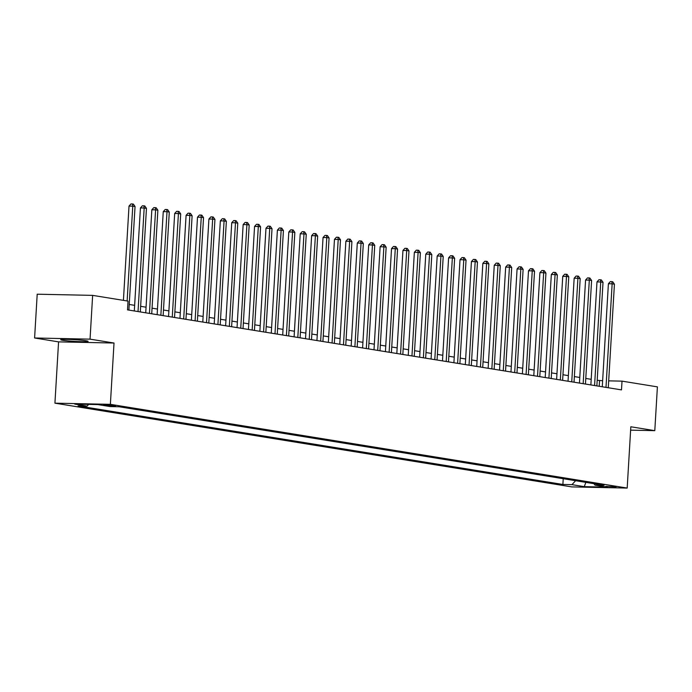 <?xml version="1.0" encoding="UTF-8"?>
<svg xmlns="http://www.w3.org/2000/svg" width="692" height="692" viewBox="0 0 692 692"><rect width="100%" height="100%" fill="white"/><g stroke="black" fill="none" stroke-linecap="round" stroke-linejoin="round"><path stroke-width="1.04" d="M86.111 340.775A13.71 0.856 -176.6 0 0 70.748 339.487A13.71 0.856 -176.6 0 0 60.732 339.72A13.71 0.856 -176.6 0 0 62.73 340.282A13.71 0.856 -176.6 0 0 78.092 341.571A13.71 0.856 -176.6 0 0 88.109 341.346A13.71 0.856 -176.6 0 0 86.111 340.775M616.139 486.805L605.725 486.372L616.139 486.805M54.928 403.168L571.748 486.9L627.186 488.068L110.374 404.336L54.928 403.168L58.569 341.874L114.016 343.033L90.046 339.149L34.6 337.99L58.569 341.874M34.6 337.99L37.204 294.204L92.641 295.372L90.046 339.149M92.641 295.372L128.029 301.107L127.51 309.86L621.494 389.89L622.022 381.136L608.683 380.86M103.489 405.079L115.581 405.823L103.506 404.725M88.68 404.396L87.088 406.1L78.023 405.91L562.881 484.461L563.227 478.708M87.088 406.1L74.762 404.102L97.84 404.586L110.166 406.585L119.232 406.775L604.09 485.326L595.025 485.135L607.351 487.133L584.273 486.649L571.947 484.651L562.881 484.461M630.628 430.147L654.796 430.658L657.4 386.871L622.022 381.136M654.796 430.658L630.827 426.774L627.186 488.068M114.016 343.033L110.374 404.336M602.637 380.73L597.196 380.289M591.193 379.311L585.778 378.438M579.784 377.469L574.369 376.586M568.366 375.618L562.951 374.735M556.956 373.767L551.541 372.893M545.538 371.915L540.123 371.042M534.129 370.064L528.714 369.191M522.711 368.222L517.296 367.34M511.302 366.371L505.887 365.488M499.883 364.52L494.469 363.646M488.474 362.669L483.059 361.795M477.056 360.817L471.641 359.944M465.647 358.975L460.232 358.093M454.229 357.124L448.814 356.242M442.819 355.273L437.405 354.399M431.401 353.422L425.987 352.548M419.992 351.579L414.577 350.697M408.574 349.728L403.159 348.846M397.165 347.877L391.75 347.003M385.747 346.026L380.332 345.152M374.337 344.175L368.923 343.301M362.919 342.332L357.505 341.45M351.51 340.481L346.095 339.599M340.092 338.63L334.677 337.757M328.683 336.779L323.259 335.905M317.265 334.937L311.85 334.054M305.855 333.086L300.432 332.203M294.437 331.234L289.022 330.352M283.028 329.383L277.604 328.51M271.61 327.532L266.195 326.659M260.201 325.69L254.777 324.808M248.783 323.839L243.368 322.956M237.373 321.988L231.95 321.114M225.955 320.137L220.54 319.263M214.537 318.285L209.122 317.412M203.128 316.443L197.713 315.561M191.71 314.592L186.295 313.71M180.301 312.741L174.886 311.867M168.883 310.89L163.468 310.016M157.473 309.047L152.058 308.165M146.055 307.196L140.64 306.314M134.646 305.345L129.231 304.471M599.203 386.283L599.54 380.669M571.947 484.651L575.614 480.715M593.883 483.673L595.025 485.135M584.273 486.649L585.856 482.376M127.129 300.959L132.769 206.155L135.044 206.527L128.894 310.085M123.418 300.354L129.015 206.078L132.769 206.155L132.457 203.967L133.374 204.114L135.044 206.527M129.015 206.078L130.961 203.932L132.457 203.967M138.028 311.564L144.178 208.007L146.462 208.37L140.312 311.936M134.309 310.959L140.433 207.929L144.178 208.007L143.875 205.818L144.792 205.965L146.462 208.37M140.433 207.929L142.379 205.784L143.875 205.818M149.437 313.415L155.596 209.849L157.871 210.221L151.721 313.779M145.727 312.81L151.842 209.771L155.596 209.849L155.285 207.661L156.202 207.808L157.871 210.221M151.842 209.771L153.788 207.635L155.285 207.661M160.855 315.258L167.006 211.7L169.289 212.072L163.139 315.63M157.136 314.661L163.26 211.622L167.006 211.7L166.703 209.512L167.62 209.659L169.289 212.072M163.26 211.622L165.206 209.477L166.703 209.512M172.265 317.109L178.424 213.551L180.707 213.923L174.548 317.481M168.554 316.512L174.678 213.473L178.424 213.551L178.112 211.363L179.029 211.51L180.707 213.923M174.678 213.473L176.616 211.328L178.112 211.363M183.683 318.96L189.833 215.402L192.117 215.774L185.966 319.332M179.963 318.355L186.087 215.324L189.833 215.402L189.53 213.214L190.447 213.361L192.117 215.774M186.087 215.324L188.034 213.179L189.53 213.214M195.092 320.811L201.251 217.253L203.535 217.617L197.376 321.183M191.381 320.206L197.505 217.167L201.251 217.253L200.948 215.056L201.856 215.212L203.535 217.617M197.505 217.167L199.443 215.03L200.948 215.056M206.51 322.662L212.66 219.096L214.944 219.468L208.794 323.026M202.791 322.057L208.915 219.018L212.66 219.096L212.357 216.907L213.274 217.054L214.944 219.468M208.915 219.018L210.861 216.881L212.357 216.907M217.919 324.505L224.078 220.947L226.362 221.319L220.203 324.877M214.209 323.908L220.333 220.869L224.078 220.947L223.775 218.758L224.684 218.906L226.362 221.319M220.333 220.869L222.27 218.724L223.775 218.758M229.337 326.356L235.488 222.798L237.771 223.17L231.621 326.728M225.618 325.759L231.742 222.72L235.488 222.798L235.185 220.61L236.102 220.757L237.771 223.17M231.742 222.72L233.688 220.575L235.185 220.61M240.747 328.207L246.906 224.649L249.189 225.012L243.03 328.579M237.036 327.601L243.16 224.571L246.906 224.649L246.603 222.461L247.511 222.608L249.189 225.012M243.16 224.571L245.098 222.426L246.603 222.461M252.165 330.058L258.315 226.492L260.599 226.864L254.448 330.43M248.445 329.453L254.57 226.414L258.315 226.492L258.012 224.303L258.929 224.45L260.599 226.864M254.57 226.414L256.516 224.277L258.012 224.303M263.574 331.909L269.733 228.343L272.017 228.715L265.858 332.272M259.863 331.304L265.988 228.265L269.733 228.343L269.43 226.154L270.338 226.301L272.017 228.715M265.988 228.265L267.925 226.128L269.43 226.154M274.992 333.752L281.142 230.194L283.426 230.566L277.276 334.124M271.273 333.155L277.397 230.116L281.142 230.194L280.84 228.005L281.756 228.152L283.426 230.566M277.397 230.116L279.343 227.971L280.84 228.005M286.401 335.603L292.56 232.045L294.844 232.417L288.685 335.975M282.691 335.006L288.815 231.967L292.56 232.045L292.258 229.856L293.166 230.003L294.844 232.417M288.815 231.967L290.752 229.822L292.258 229.856M297.82 337.454L303.97 233.896L306.253 234.259L300.103 337.826M294.1 336.848L300.224 233.818L303.97 233.896L303.667 231.699L304.584 231.855L306.253 234.259M300.224 233.818L302.17 231.673L303.667 231.699M309.238 339.305L315.388 235.738L317.671 236.11L311.512 339.668M305.518 338.699L311.642 235.661L315.388 235.738L315.085 233.55L315.993 233.697L317.671 236.11M311.642 235.661L313.58 233.524L315.085 233.55M320.647 341.147L326.797 237.59L329.081 237.962L322.93 341.519M316.936 340.55L323.052 237.512L326.797 237.59L326.494 235.401L327.411 235.548L329.081 237.962M323.052 237.512L324.998 235.367L326.494 235.401M332.065 342.998L338.215 239.441L340.499 239.813L334.34 343.37M328.345 342.402L334.47 239.363L338.215 239.441L337.912 237.252L338.82 237.399L340.499 239.813M334.47 239.363L336.407 237.218L337.912 237.252M343.474 344.85L349.624 241.292L351.908 241.655L345.758 345.221M339.763 344.244L345.879 241.214L349.624 241.292L349.322 239.103L350.238 239.25L351.908 241.655M345.879 241.214L347.825 239.069L349.322 239.103M354.892 346.701L361.042 243.143L363.326 243.506L357.167 347.073M351.173 346.095L357.297 243.056L361.042 243.143L360.74 240.946L361.648 241.101L363.326 243.506M357.297 243.056L359.235 240.92L360.74 240.946M366.302 348.552L372.452 244.985L374.735 245.357L368.585 348.915M362.591 347.946L368.706 244.907L372.452 244.985L372.149 242.797L373.066 242.944L374.735 245.357M368.706 244.907L370.652 242.771L372.149 242.797M377.72 350.394L383.87 246.836L386.153 247.208L379.995 350.766M374 349.797L380.124 246.759L383.87 246.836L383.567 244.648L384.475 244.795L386.153 247.208M380.124 246.759L382.07 244.613L383.567 244.648M389.129 352.245L395.279 248.688L397.563 249.059L391.413 352.617M385.418 351.648L391.534 248.61L395.279 248.688L394.976 246.499L395.893 246.646L397.563 249.059M391.534 248.61L393.48 246.464L394.976 246.499M400.547 354.096L406.697 250.539L408.981 250.902L402.83 354.468M396.827 353.491L402.952 250.461L406.697 250.539L406.394 248.35L407.303 248.497L408.981 250.902M402.952 250.461L404.898 248.316L406.394 248.35M411.956 355.947L418.106 252.381L420.39 252.753L414.24 356.311M408.245 355.342L414.361 252.303L418.106 252.381L417.804 250.193L418.721 250.34L420.39 252.753M414.361 252.303L416.307 250.167L417.804 250.193M423.374 357.799L429.524 254.232L431.808 254.604L425.658 358.162M419.655 357.193L425.779 254.154L429.524 254.232L429.222 252.044L430.13 252.191L431.808 254.604M425.779 254.154L427.725 252.009L429.222 252.044M434.784 359.641L440.934 256.083L443.217 256.455L437.067 360.013M431.073 359.044L437.188 256.005L440.934 256.083L440.631 253.895L441.548 254.042L443.217 256.455M437.188 256.005L439.135 253.86L440.631 253.895M446.202 361.492L452.352 257.934L454.635 258.306L448.485 361.864M442.482 360.895L448.606 257.857L452.352 257.934L452.049 255.746L452.957 255.893L454.635 258.306M448.606 257.857L450.553 255.711L452.049 255.746M457.611 363.343L463.761 259.785L466.045 260.149L459.895 363.715M453.9 362.738L460.016 259.699L463.761 259.785L463.458 257.588L464.375 257.744L466.045 260.149M460.016 259.699L461.962 257.562L463.458 257.588M469.029 365.194L475.179 261.628L477.463 262L471.313 365.558M465.309 364.589L471.434 261.55L475.179 261.628L474.876 259.439L475.785 259.587L477.463 262M471.434 261.55L473.38 259.413L474.876 259.439M480.438 367.037L486.597 263.479L488.872 263.851L482.722 367.409M476.727 366.44L482.843 263.401L486.597 263.479L486.286 261.291L487.203 261.438L488.872 263.851M482.843 263.401L484.789 261.256L486.286 261.291M491.856 368.888L498.006 265.33L500.29 265.702L494.14 369.26M488.137 368.291L494.261 265.252L498.006 265.33L497.704 263.142L498.612 263.289L500.29 265.702M494.261 265.252L496.207 263.107L497.704 263.142M503.266 370.739L509.424 267.181L511.699 267.545L505.549 371.111M499.555 370.133L505.67 267.103L509.424 267.181L509.113 264.993L510.03 265.14L511.699 267.545M505.67 267.103L507.617 264.958L509.113 264.993M514.684 372.59L520.834 269.032L523.117 269.396L516.967 372.962M510.964 371.985L517.088 268.946L520.834 269.032L520.531 266.835L521.439 266.991L523.117 269.396M517.088 268.946L519.035 266.809L520.531 266.835M526.093 374.441L532.252 270.875L534.527 271.247L528.377 374.805M522.382 373.836L528.498 270.797L532.252 270.875L531.94 268.686L532.857 268.833L534.527 271.247M528.498 270.797L530.444 268.66L531.94 268.686M537.511 376.284L543.661 272.726L545.945 273.098L539.795 376.656M533.792 375.687L539.916 272.648L543.661 272.726L543.358 270.537L544.275 270.684L545.945 273.098M539.916 272.648L541.862 270.503L543.358 270.537M548.92 378.135L555.079 274.577L557.354 274.949L551.204 378.507M545.209 377.538L551.334 274.499L555.079 274.577L554.768 272.388L555.685 272.536L557.354 274.949M551.334 274.499L553.271 272.354L554.768 272.388M560.338 379.986L566.488 276.428L568.772 276.791L562.622 380.358M556.619 379.38L562.743 276.35L566.488 276.428L566.186 274.24L567.103 274.387L568.772 276.791M562.743 276.35L564.689 274.205L566.186 274.24M571.748 381.837L577.907 278.27L580.19 278.642L574.031 382.2M568.037 381.231L574.161 278.193L577.907 278.27L577.604 276.082L578.512 276.229L580.19 278.642M574.161 278.193L576.099 276.056L577.604 276.082M583.166 383.688L589.316 280.122L591.599 280.494L585.449 384.051M579.446 383.083L585.57 280.044L589.316 280.122L589.013 277.933L589.93 278.08L591.599 280.494M585.57 280.044L587.517 277.899L589.013 277.933M594.575 385.53L600.734 281.973L603.017 282.345L596.859 385.902M590.864 384.934L596.988 281.895L600.734 281.973L600.431 279.784L601.339 279.931L603.017 282.345M596.988 281.895L598.926 279.75L600.431 279.784M605.993 387.382L612.143 283.824L614.427 284.196L608.277 387.754M602.274 386.776L608.398 283.746L612.143 283.824L611.84 281.635L612.757 281.782L614.427 284.196M608.398 283.746L610.344 281.601L611.84 281.635M105.53 404.725L105.495 405.4"/></g></svg>

